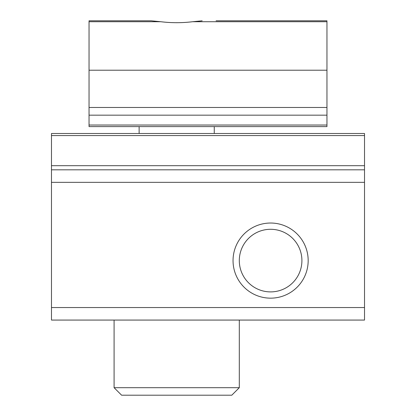 <?xml version="1.0" encoding="UTF-8"?>
<svg xmlns="http://www.w3.org/2000/svg" width="416" height="416" viewBox="0 0 416 416"><rect width="100%" height="100%" fill="white"/><g stroke="black" fill="none" stroke-linecap="round" stroke-linejoin="round"><path stroke-width="0.62" d="M233.043 260.593A37.565 37.565 0 0 1 270.608 223.028A37.565 37.565 0 0 1 308.173 260.593A37.565 37.565 0 0 1 270.608 298.158A37.565 37.565 0 0 1 233.043 260.593M301.912 260.593A31.304 31.304 0 0 0 270.608 229.289A31.304 31.304 0 0 0 239.304 260.593A31.304 31.304 0 0 0 270.608 291.897A31.304 31.304 0 0 0 301.912 260.593M51.48 169.816L51.48 320.07L364.52 320.07L364.52 169.816L51.48 169.816L51.48 165.693L364.52 165.693L364.52 169.816M51.48 165.693L51.48 133.5L364.52 133.5L364.52 165.693M192.644 21.72L202.171 20.8L192.644 21.72C182.005 23.015 171.371 23.015 160.748 21.72C171.387 23.015 182.021 23.015 192.644 21.72L326.955 21.72L326.955 20.8L216.076 20.8M137.316 20.8L151.221 20.8L160.748 21.72L151.221 20.8L89.045 20.8L89.045 126.604L326.955 126.604L326.955 21.72M239.304 387.686L231.79 395.2L121.602 395.2L114.088 387.686L239.304 387.686L239.304 320.07M51.48 135.564L364.52 135.564M51.48 182.338L364.52 182.338M51.48 307.549L364.52 307.549M160.748 21.72L89.045 21.72M326.955 70.21L89.045 70.21M326.955 107.468L89.045 107.468M326.955 125.039L89.045 125.039M326.955 115.175L89.045 115.175M114.088 320.07L114.088 387.686M139.131 126.604L139.131 133.5M214.261 126.604L214.261 133.5"/></g></svg>
